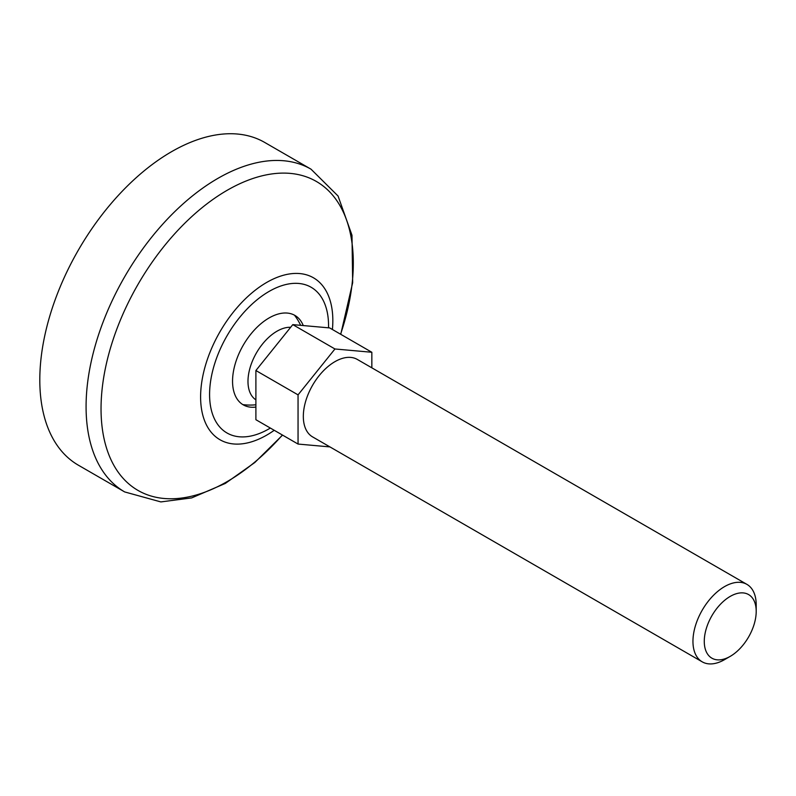 <?xml version="1.0" encoding="UTF-8"?>
<svg xmlns="http://www.w3.org/2000/svg" width="796" height="796" viewBox="0 0 796 796"><rect width="100%" height="100%" fill="white"/><g stroke="black" fill="none" stroke-linecap="round" stroke-linejoin="round"><path stroke-width="1.19" d="M371.841 367.822L371.841 352.27L334.947 348.976L298.052 394.866L298.052 444.059L329.932 446.904M298.052 444.059L255.894 419.711L255.894 370.528L292.789 324.629L329.673 327.922L371.841 352.27M702.221 661.844L312.589 436.895A44.725 25.82 -60 0 1 312.589 385.254A44.725 25.82 -60 0 1 357.305 359.434L746.937 584.383A44.725 25.82 -60 0 1 756.2 604.861L756.2 611.388A36.715 21.203 -60 0 1 730.231 656.362L724.579 659.625A44.725 25.82 -60 0 1 702.221 661.844A44.725 25.82 -60 0 1 702.211 610.204A44.725 25.82 -60 0 1 746.937 584.383M724.579 659.625L730.231 656.362A36.715 21.203 -60 0 1 704.271 641.367A36.715 21.203 -60 0 1 730.231 596.393A36.715 21.203 -60 0 1 756.2 611.388M255.894 399.841A40.994 23.671 -60 0 1 253.944 357.653A40.994 23.671 -60 0 1 290.649 327.285M255.894 407.064A51.64 29.82 -60 0 1 251.019 407.204A51.64 29.82 -60 0 1 243.248 345.215A51.64 29.82 -60 0 1 300.808 320.957A51.64 29.82 -60 0 1 303.256 325.564M124.673 491.928L78.396 465.212A186.344 107.579 -60 0 1 78.396 250.044A186.344 107.579 -60 0 1 264.73 142.454L311.017 169.18A186.344 107.579 -60 0 0 124.673 276.759A186.344 107.579 -60 0 0 124.673 491.928L160.842 501.918L191.667 497.908L225.298 483.441L254.849 462.486L282.55 435.104M292.789 324.629L334.947 348.976M255.894 370.528L298.052 394.866M270.341 428.059A84.127 48.566 -60 0 1 269.068 428.815A84.127 48.566 -60 0 1 209.587 393.791A84.127 48.566 -60 0 1 270.232 290.779A84.127 48.566 -60 0 1 328.529 327.823M274.222 430.298A93.5 53.989 -60 0 1 266.72 435.113A93.5 53.989 -60 0 1 200.652 394.03A93.5 53.989 -60 0 1 271.725 279.754A93.5 53.989 -60 0 1 332.41 329.504M282.391 435.014A178.384 102.992 -60 0 1 227.168 481.59A178.384 102.992 -60 0 1 102.475 386.02A178.384 102.992 -60 0 1 264.69 175.219A178.384 102.992 -60 0 1 340.579 334.22M242.83 404.607A55.899 55.899 0 0 0 255.894 404.776M300.659 325.335A55.899 55.899 0 0 0 294.46 315.166M340.748 334.31L352.668 282.68L351.991 235.268L338.061 196.015L311.017 169.18"/></g></svg>
